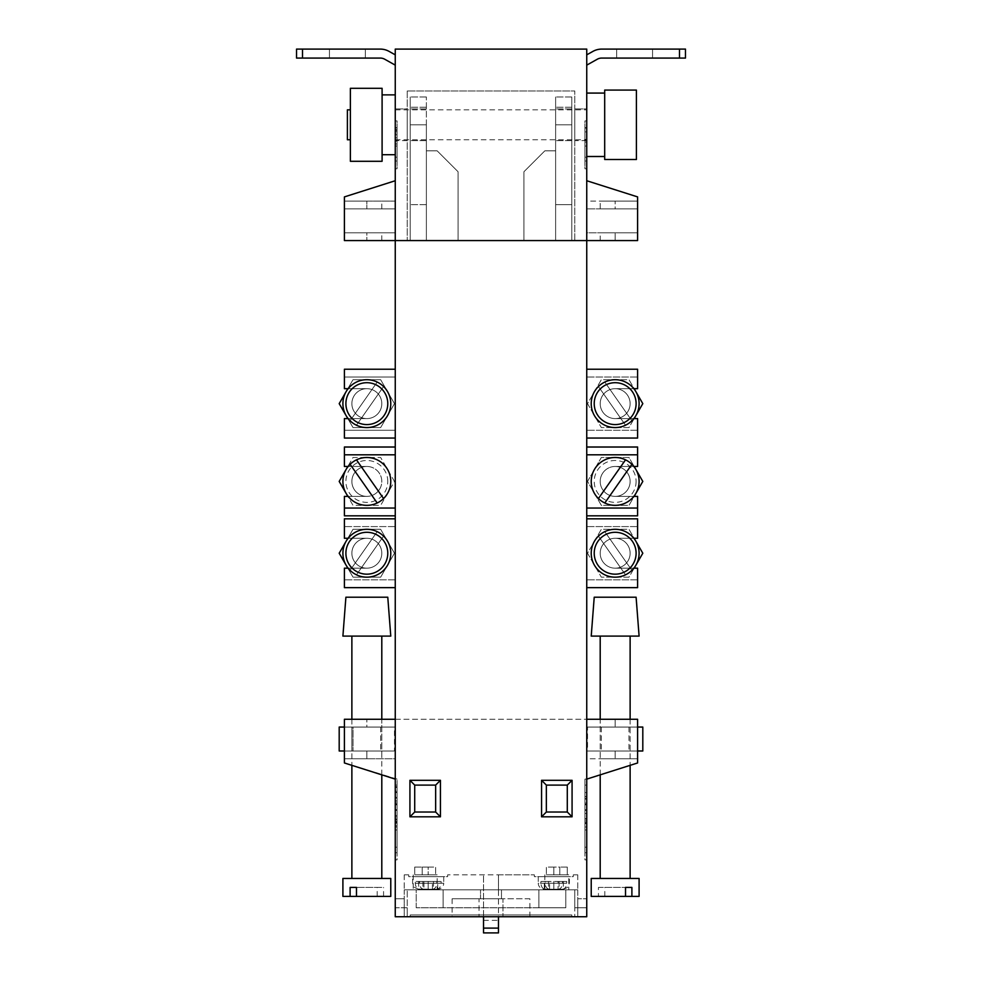 <?xml version="1.0" encoding="UTF-8"?>
<svg xmlns="http://www.w3.org/2000/svg" width="982" height="982" viewBox="0 0 982 982"><rect width="100%" height="100%" fill="white"/><g stroke="black" fill="none" stroke-linecap="round" stroke-linejoin="round"><path stroke-width="0.74" stroke-dasharray="4.91 3.68" d="M529.899 898.788L502.968 898.788L502.968 916.746L502.968 898.788L502.968 916.746L529.899 916.746L479.032 916.746L502.968 916.746L502.968 898.788L529.899 898.788L529.899 916.746M574.777 907.773L574.777 889.815L407.223 889.815L574.777 889.815L574.777 916.746L407.223 916.746L407.223 889.815L407.223 916.746L586.745 916.746L574.777 916.746L574.777 907.773L586.745 907.773L586.745 916.746L586.745 49.1L395.255 49.1L395.255 916.746L407.223 916.746L395.255 916.746L395.255 898.788L395.255 916.746L586.745 916.746L586.745 907.773L574.777 907.773M407.223 907.773L407.223 916.746L407.223 907.773L395.255 907.773L395.255 916.746L586.745 916.746L404.24 916.746L404.24 898.788L404.24 916.746L395.255 916.746L395.255 907.773L407.223 907.773M443.127 907.773L416.208 907.773L443.127 907.773L443.127 889.815L416.208 889.815L443.127 889.815L443.127 907.773M416.208 907.773L416.208 889.815L565.792 889.815L416.208 889.815L565.792 889.815L565.792 907.773L538.873 907.773L565.792 907.773L565.792 889.815L565.792 907.773L416.208 907.773L416.208 889.815L565.792 889.815L565.792 907.773L565.792 889.815L565.792 907.773L416.208 907.773L565.792 907.773L416.208 907.773L416.208 889.815L416.208 907.773M501.471 898.788L501.471 889.815L480.529 889.815L501.471 889.815L501.471 898.788L480.529 898.788L480.529 889.815L480.529 898.788L501.471 898.788M479.032 916.746L452.101 916.746L479.032 916.746L479.032 898.788L502.968 898.788L452.101 898.788L479.032 898.788L479.032 916.746M538.873 889.815L538.873 907.773L538.873 889.815M348.156 388.676L366.838 388.676A14.963 14.963 0 0 1 381.802 403.639A14.963 14.963 0 0 1 366.838 418.602L348.156 418.602M395.255 369.232L344.4 369.232L344.4 377.014L395.255 377.014L344.4 377.014L344.4 388.676L344.4 377.014L344.4 388.676L347.837 388.676L339.195 403.639L347.837 418.602L366.838 418.602L347.837 418.602L353.017 427.575L380.66 427.575L394.469 403.639L380.66 379.703L353.017 379.703L347.837 388.676L344.4 388.676L366.838 388.676A14.963 14.963 0 0 1 381.802 403.639A14.963 14.963 0 0 1 366.838 418.602L344.4 418.602L347.837 418.602L344.4 418.602L344.4 430.263L344.4 418.602L344.4 430.263L395.255 430.263L395.255 240.578L395.255 719.278L395.255 377.014L344.4 377.014L395.255 377.014L395.255 430.263L344.4 430.263L395.255 430.263L344.4 430.263L344.4 438.046L395.255 438.046M366.838 388.676A14.963 14.963 0 0 0 351.875 403.639A14.963 14.963 0 0 0 366.838 418.602A14.963 14.963 0 0 1 351.875 403.639A14.963 14.963 0 0 1 366.838 388.676L347.837 388.676L366.838 388.676M348.156 538.271L366.838 538.271A14.963 14.963 0 0 1 381.802 553.234A14.963 14.963 0 0 1 366.838 568.185L348.156 568.185M395.255 518.827L344.4 518.827L344.4 526.597L395.255 526.597L344.4 526.597L344.4 538.271L344.4 526.597L344.4 538.271L347.837 538.271L339.195 553.234L347.837 568.185L366.838 568.185L347.837 568.185L353.017 577.17L380.66 577.17L394.469 553.234L380.66 529.298L353.017 529.298L347.837 538.271L344.4 538.271L366.838 538.271A14.963 14.963 0 0 1 381.802 553.234A14.963 14.963 0 0 1 366.838 568.185L344.4 568.185L347.837 568.185L344.4 568.185L344.4 579.859L344.4 568.185L344.4 579.859L395.255 579.859L395.255 526.597L344.4 526.597L395.255 526.597L395.255 579.859L344.4 579.859L395.255 579.859L344.4 579.859L344.4 587.641L395.255 587.641M366.838 538.271A14.963 14.963 0 0 0 351.875 553.234A14.963 14.963 0 0 0 366.838 568.185A14.963 14.963 0 0 1 351.875 553.234A14.963 14.963 0 0 1 366.838 538.271L347.837 538.271L366.838 538.271M381.802 774.847L381.802 719.278L344.4 719.278L344.4 727.061L395.255 727.061L395.255 750.997L395.255 727.061L344.4 727.061L353.017 727.061L344.4 727.061L344.4 750.997L395.255 750.997L344.4 750.997L344.4 762.965L397.059 779.119L397.059 826.991L397.059 779.119L395.255 779.119L395.255 826.991L395.255 719.278L344.4 719.278L381.802 719.278L381.802 758.767L366.838 758.767L381.802 758.767M366.838 750.997L347.837 750.997L380.66 750.997L347.837 750.997L366.838 750.997L366.838 758.767L344.4 758.767L344.4 762.965L395.255 779.119L395.255 758.767L344.4 758.767L366.838 758.767L366.838 750.997M351.875 727.061L366.838 727.061L351.875 727.061L351.875 750.997M348.156 496.389L366.838 496.389A14.963 14.963 0 0 0 381.802 481.425A14.963 14.963 0 0 0 366.838 466.462L347.837 466.462L353.017 457.489L380.66 457.489L394.469 481.425L380.66 505.362L353.017 505.362L347.837 496.389L344.4 496.389L366.838 496.389A14.963 14.963 0 0 0 381.802 481.425A14.963 14.963 0 0 0 366.838 466.462L344.4 466.462L347.837 466.462L344.4 466.462L344.4 447.019L395.255 447.019M395.255 515.832L344.4 515.832L344.4 496.389L366.838 496.389A14.963 14.963 0 0 1 351.875 481.425A14.963 14.963 0 0 1 366.838 466.462L348.156 466.462M347.837 496.389L366.838 496.389A14.963 14.963 0 0 1 351.875 481.425A14.963 14.963 0 0 1 366.838 466.462L347.837 466.462L353.017 457.489L380.66 457.489L394.469 481.425L380.66 505.362L353.017 505.362L339.195 481.425L347.837 466.462M633.844 496.389L615.162 496.389A14.963 14.963 0 0 1 600.198 481.425A14.963 14.963 0 0 1 615.162 466.462L637.6 466.462L634.163 466.462L628.983 457.489L601.34 457.489L587.531 481.425L601.34 505.362L628.983 505.362L634.163 496.389L637.6 496.389L615.162 496.389A14.963 14.963 0 0 1 600.198 481.425A14.963 14.963 0 0 1 615.162 466.462L633.844 466.462M586.745 515.832L637.6 515.832L637.6 496.389L615.162 496.389A14.963 14.963 0 0 0 630.125 481.425A14.963 14.963 0 0 0 615.162 466.462L637.6 466.462L637.6 447.019L586.745 447.019M634.163 496.389L615.162 496.389A14.963 14.963 0 0 0 630.125 481.425A14.963 14.963 0 0 0 615.162 466.462L634.163 466.462L628.983 457.489L601.34 457.489L587.531 481.425L601.34 505.362L628.983 505.362L642.805 481.425L634.163 466.462M633.844 388.676L615.162 388.676A14.963 14.963 0 0 0 600.198 403.639A14.963 14.963 0 0 0 615.162 418.602L633.844 418.602M600.198 403.639A14.963 14.963 0 0 0 615.162 418.602L637.6 418.602L634.163 418.602L628.983 427.575L601.34 427.575L587.531 403.639L601.34 379.703L628.983 379.703L634.163 388.676L637.6 388.676L637.6 377.014L586.745 377.014L637.6 377.014L637.6 388.676L615.162 388.676A14.963 14.963 0 0 0 600.198 403.639M586.745 438.046L637.6 438.046L637.6 430.263L586.745 430.263L586.745 377.014L637.6 377.014L637.6 388.676L615.162 388.676A14.963 14.963 0 0 1 630.125 403.639A14.963 14.963 0 0 1 615.162 418.602L637.6 418.602L637.6 430.263L637.6 418.602L637.6 430.263L586.745 430.263L637.6 430.263L586.745 430.263L586.745 377.014L637.6 377.014L637.6 369.232L586.745 369.232M634.163 388.676L615.162 388.676A14.963 14.963 0 0 1 630.125 403.639A14.963 14.963 0 0 1 615.162 418.602L634.163 418.602L628.983 427.575L601.34 427.575L587.531 403.639L601.34 379.703L628.983 379.703L642.805 403.639L634.163 418.602M633.844 538.271L615.162 538.271A14.963 14.963 0 0 0 600.198 553.234A14.963 14.963 0 0 0 615.162 568.185L633.844 568.185M600.198 553.234A14.963 14.963 0 0 0 615.162 568.185L637.6 568.185L634.163 568.185L628.983 577.17L601.34 577.17L587.531 553.234L601.34 529.298L628.983 529.298L634.163 538.271L637.6 538.271L637.6 526.597L586.745 526.597L637.6 526.597L637.6 538.271L615.162 538.271A14.963 14.963 0 0 0 600.198 553.234M586.745 587.641L637.6 587.641L637.6 579.859L586.745 579.859L586.745 526.597L637.6 526.597L637.6 538.271L615.162 538.271A14.963 14.963 0 0 1 630.125 553.234A14.963 14.963 0 0 1 615.162 568.185L637.6 568.185L637.6 579.859L637.6 568.185L637.6 579.859L586.745 579.859L637.6 579.859L586.745 579.859L586.745 526.597L637.6 526.597L637.6 518.827L586.745 518.827M634.163 538.271L615.162 538.271A14.963 14.963 0 0 1 630.125 553.234A14.963 14.963 0 0 1 615.162 568.185L634.163 568.185L628.983 577.17L601.34 577.17L587.531 553.234L601.34 529.298L628.983 529.298L642.805 553.234L634.163 568.185M600.198 774.847L600.198 719.278L637.6 719.278L600.198 719.278L600.198 758.767L637.6 758.767L637.6 762.965L586.745 779.119L586.745 826.991L586.745 719.278L637.6 719.278L637.6 727.061L601.34 727.061L637.6 727.061L637.6 750.997L587.531 750.997L637.6 750.997L637.6 762.965L586.745 779.119L586.745 758.767L637.6 758.767L600.198 758.767M630.125 750.997L615.162 750.997L634.163 750.997L615.162 750.997L630.125 750.997L630.125 727.061L615.162 727.061L630.125 727.061M555.628 124.8L555.628 240.578L523.909 240.578L523.909 171.764L544.85 150.823L555.628 150.823L555.628 240.578L523.909 240.578L523.909 171.764L544.85 150.823L555.628 150.823L555.628 240.578L523.909 240.578L523.909 171.764L544.85 150.823L555.628 150.823L555.628 240.578L523.909 240.578L523.909 171.764L544.85 150.823L555.628 150.823L555.628 240.578L555.628 96.972L555.628 240.578L555.628 96.972L555.628 140.647L555.628 124.8L571.782 124.8L571.782 108.941L571.782 240.578L555.628 240.578L571.782 240.578L555.628 240.578L571.782 240.578L571.782 204.673L555.628 204.673L571.782 204.673L571.782 96.972L571.782 240.578L571.782 96.972L571.782 140.647L571.782 124.8L555.628 124.8M410.218 124.8L410.218 240.578L410.218 96.972L410.218 240.578L410.218 96.972L410.218 124.8L410.218 108.941L410.218 124.8L426.372 124.8L426.372 240.578L410.218 240.578L426.372 240.578L426.372 150.823L437.15 150.823L458.091 171.764L458.091 240.578L426.372 240.578L426.372 96.972L426.372 240.578L426.372 150.823L437.15 150.823L458.091 171.764L458.091 240.578L410.218 240.578L426.372 240.578L426.372 150.823L437.15 150.823L458.091 171.764L458.091 240.578L426.372 240.578L426.372 150.823L437.15 150.823L458.091 171.764L458.091 240.578L426.372 240.578L426.372 124.8L410.218 124.8M568.787 874.852L544.85 874.852L568.787 874.852L568.787 889.815L544.85 889.815L568.787 889.815M544.85 874.852L544.85 889.815M437.15 874.852L413.213 874.852L437.15 874.852L437.15 889.815L413.213 889.815L437.15 889.815M413.213 874.852L413.213 889.815M483.525 916.746L483.525 874.852L483.525 928.113L483.525 920.33L483.525 928.113L498.475 928.113L483.525 928.113L483.525 932.9L498.475 932.9L498.475 889.815L577.76 889.815L577.76 916.746L577.76 898.788L586.745 898.788L577.76 898.788L577.76 916.746L577.76 889.815L404.24 889.815L577.76 889.815L404.24 889.815L404.24 916.746L404.24 889.815L498.475 889.815L498.475 874.852L534.38 874.852L447.62 874.852L498.475 874.852L498.475 916.746M439.175 876.656L412.612 876.656L439.175 876.656M432.399 889.213L436.72 889.213L432.399 889.213L432.399 881.443L441.078 881.443L436.855 881.443L436.855 883.235C436.573 886.918 435.112 888.919 432.485 889.213L436.72 889.213C439.335 888.919 440.795 886.93 441.078 883.235L443.729 883.235A5.978 5.978 0 0 1 437.739 889.213M441.078 881.443L441.078 883.235M542.825 876.656L569.388 876.656L542.825 876.656M538.271 876.656L538.271 883.235L562.514 883.235C562.232 886.918 560.771 888.919 558.144 889.213L562.379 889.213C564.994 888.919 566.454 886.93 566.737 883.235L566.737 881.443L544.31 881.443L544.31 889.066L545.28 889.213C542.665 888.919 541.205 886.93 540.922 883.235L538.271 883.235A5.978 5.978 0 0 0 544.261 889.213L545.28 889.213L544.261 889.213M562.514 883.235L562.514 881.443M443.729 876.656L443.729 883.235L419.486 883.235C419.768 886.918 421.229 888.919 423.856 889.213L432.485 889.213L418.651 889.066L423.942 889.213L423.942 881.443L415.263 881.443L436.855 881.443M395.255 797.065L395.255 859.901L395.255 797.065L397.059 797.065L397.059 859.901L395.255 859.901L397.059 859.901L397.059 797.065L395.255 797.065M344.4 750.997L344.4 719.278L344.4 762.965L395.255 779.119L395.255 758.767L344.4 758.767L344.4 750.997L347.837 750.997L339.195 750.997M395.255 779.119L395.255 719.278L586.745 719.278L586.745 779.119L586.745 758.767L637.6 758.767L637.6 750.997L634.163 750.997L642.805 750.997M586.745 797.065L586.745 859.901L586.745 797.065L584.941 797.065L584.941 859.901L586.745 859.901L584.941 859.901L584.941 797.065L586.745 797.065M395.255 180.737L395.255 201.089L344.4 201.089L344.4 208.871L395.255 208.871L395.255 232.795L344.4 232.795L344.4 208.871L395.255 208.871L395.255 232.795L344.4 232.795L366.838 232.795L344.4 232.795L344.4 240.578L344.4 196.903L395.255 180.737L395.255 201.089L344.4 201.089L344.4 196.903L395.255 180.737L395.255 240.578L344.4 240.578L381.802 240.578L344.4 240.578L344.4 196.903L395.255 180.737L395.255 240.578L637.6 240.578L600.198 240.578L600.198 232.795L637.6 232.795L637.6 196.903L586.745 180.737L586.745 240.578L395.255 240.578L586.745 240.578L586.745 180.737L586.745 201.089L637.6 201.089L637.6 196.903L586.745 180.737L586.745 201.089L637.6 201.089L615.162 201.089L637.6 201.089L637.6 208.871L600.198 208.871L600.198 201.089L615.162 201.089L600.198 201.089M395.255 719.278L586.745 719.278M584.941 826.991L586.745 826.991L584.941 826.991L584.941 779.119L584.941 826.991M584.941 779.119L586.745 779.119L584.941 779.119M397.059 826.991L395.255 826.991L397.059 826.991M395.255 898.788L404.24 898.788L395.255 898.788M571.782 914.954L410.218 914.954L410.218 916.746L410.218 914.954L571.782 914.954L571.782 916.746L571.782 914.954M404.24 874.852L404.24 889.815L404.24 874.852L408.721 874.852L404.24 874.852M577.76 874.852L577.76 889.815L577.76 874.852L573.279 874.852L577.76 874.852M584.941 803.055L584.941 785.097L584.941 803.055L586.745 803.055L586.745 785.097L586.745 803.055L584.941 803.055M584.941 785.097L584.941 821.001L584.941 785.097L584.941 813.464L584.941 785.097L586.745 785.097L584.941 785.097L586.745 785.097L586.745 821.001L586.745 785.097L584.941 785.097L586.745 785.097L586.745 813.464L586.745 785.097L584.941 785.097M584.941 829.974L584.941 804.847L584.941 829.974L586.745 829.974L586.745 804.847L586.745 829.974L584.941 829.974M584.941 819L584.941 852.72L584.941 804.233L584.941 819L586.745 819L586.745 804.847L584.941 804.847L586.745 804.847L586.745 852.72L586.745 819M546.348 785.097L546.348 812.028L567.289 812.028L567.289 785.097L546.348 785.097M414.711 785.097L435.652 785.097L435.652 812.028L414.711 812.028L414.711 785.097M397.059 790.731L397.059 803.055L397.059 790.731L395.255 790.731L395.255 803.055L395.255 790.731M397.059 785.097L397.059 821.001L397.059 785.097L397.059 813.464L397.059 785.097L395.255 785.097L397.059 785.097L395.255 785.097L397.059 785.097L395.255 785.097L395.255 821.001L395.255 785.097L397.059 785.097M397.059 816.84L397.059 829.974L397.059 816.84L395.255 816.84L395.255 829.974L395.255 816.84M397.059 809.757L397.059 852.72L397.059 804.233L397.059 810.371L395.255 810.371L395.255 804.847L397.059 804.847L395.255 804.847L395.255 852.72L395.255 809.757M447.62 876.656L447.62 874.852L447.62 876.656L408.721 876.656L408.721 874.852L408.721 876.656L447.62 876.656M573.279 876.656L573.279 874.852L573.279 876.656L534.38 876.656L534.38 874.852L534.38 876.656L573.279 876.656M586.745 799.09L584.941 799.09M586.745 796.439L584.941 796.439M586.745 798.562L584.941 798.562M586.745 821.001L584.941 821.001L586.745 821.001L586.745 792.572L586.745 821.001L584.941 821.001L586.745 821.001M586.745 792.572L584.941 792.572M586.745 813.464L584.941 813.464M586.745 822.744L584.941 822.744M586.745 818.706L584.941 818.706M586.745 823.53L584.941 823.53M586.745 852.72L584.941 852.72L586.745 852.72M586.745 804.847L584.941 804.847L586.745 804.233L586.745 847.196L586.745 804.847L584.941 804.847M586.745 847.196L584.941 847.196L586.745 847.196M586.745 804.233L584.941 804.233M586.745 810.371L584.941 810.371M586.745 809.757L584.941 809.757M395.255 787.404L397.059 787.404L395.255 787.404M395.255 786.692L397.059 786.692M395.255 791.811L397.059 791.811M395.255 798.071L397.059 798.071M395.255 800.981L397.059 800.981M395.255 797.765L397.059 797.765M395.255 797.985L397.059 797.985M395.255 803.055L397.059 803.055M395.255 798.096L397.059 798.096M395.255 821.001L397.059 821.001L395.255 821.001L395.255 792.572L395.255 821.001L397.059 821.001L395.255 821.001M395.255 792.572L397.059 792.572M395.255 813.464L395.255 785.097L395.255 813.464L397.059 813.464M395.255 809.684L397.059 809.684L395.255 809.684M395.255 819.589L397.059 819.589M395.255 822.499L397.059 822.499M395.255 825.788L397.059 825.788M395.255 821.922L397.059 821.922M395.255 822.4L397.059 822.4M395.255 829.974L397.059 829.974M395.255 823.137L397.059 823.137M395.255 852.72L397.059 852.72L395.255 852.72M395.255 804.847L397.059 804.847L395.255 804.233L395.255 847.196L395.255 804.847L397.059 804.847M395.255 847.196L397.059 847.196L395.255 847.196M395.255 804.233L397.059 804.233M395.255 810.371L397.059 810.371M419.486 883.235L419.486 881.443M423.942 889.213L419.621 889.213C417.006 888.919 415.546 886.93 415.263 883.235L415.263 881.443M549.601 889.213L545.28 889.213L549.601 889.213L549.601 881.443L540.922 881.443L540.922 883.235M540.922 881.443L545.145 881.443L545.145 883.235C545.427 886.918 546.888 888.919 549.515 889.213L544.31 889.066M559.814 874.852L546.348 874.852L567.289 874.852L559.814 874.852L559.814 867.081L559.814 874.852L559.814 867.081L553.823 867.081L553.823 874.852L553.823 867.081L546.348 867.081L546.348 874.852L546.348 867.081L553.823 867.081L553.823 874.852L553.823 867.081L559.814 867.081L559.814 874.852M422.186 874.852L435.652 874.852L414.711 874.852L422.186 874.852L422.186 867.081L428.177 867.081L428.177 874.852L428.177 867.081L428.177 874.852L428.177 867.081L435.652 867.081L435.652 874.852L435.652 867.081L422.186 867.081L422.186 874.852M423.942 881.443L418.651 881.443L428.177 881.443L428.177 889.213L423.856 889.213L432.485 889.213L428.177 889.213L428.177 881.443L437.69 881.443L437.69 889.066M432.399 881.443L437.69 881.443M558.058 889.213L563.398 889.213L558.058 889.213L558.058 881.443L566.737 881.443M549.601 881.443L544.31 881.443M545.145 881.443L553.823 881.443L553.823 889.213L558.144 889.213L549.515 889.213L558.144 889.213L553.823 889.213L553.823 881.443L563.349 881.443L558.058 881.443M553.823 889.213L549.515 889.213L553.823 889.213M567.289 867.081L559.814 867.081L567.289 867.081L567.289 874.852L567.289 867.081M414.711 867.081L414.711 874.852L414.711 867.081L422.186 867.081L414.711 867.081M418.651 881.443L418.651 889.066M422.886 881.443L422.886 889.066M433.455 881.443L433.455 889.066M563.349 881.443L563.349 889.066M548.545 881.443L548.545 889.066M559.114 881.443L559.114 889.066M426.372 204.673L410.218 204.673L426.372 204.673M586.745 779.119L637.6 762.965L637.6 719.278L637.6 727.061L586.745 727.061L586.745 750.997L586.745 727.061L637.6 727.061L637.6 750.997L586.745 750.997L637.6 750.997M587.531 727.061L601.34 727.061L587.531 727.061L587.531 750.997M637.6 727.061L642.805 727.061M628.983 727.061L628.983 750.997L628.983 727.061M601.34 727.061L601.34 750.997L601.34 727.061M637.6 454.801L637.6 466.462L637.6 454.801L586.745 454.801L586.745 508.05L637.6 508.05L637.6 496.389L637.6 508.05L586.745 508.05L586.745 454.801L637.6 454.801L586.745 454.801M586.745 508.05L637.6 508.05M344.4 496.389L344.4 508.05L395.255 508.05L395.255 454.801L395.255 508.05L344.4 508.05L344.4 496.389M395.255 454.801L344.4 454.801L344.4 466.462L344.4 454.801L395.255 454.801L344.4 454.801M395.255 508.05L344.4 508.05M353.017 727.061L394.469 727.061L353.017 727.061L353.017 750.997L353.017 727.061M394.469 750.997L380.66 750.997L394.469 750.997L394.469 727.061M366.838 727.061L347.837 727.061L366.838 727.061L366.838 719.278L366.838 727.061M344.4 727.061L339.195 727.061M380.66 727.061L380.66 750.997L380.66 727.061M347.837 568.185L353.017 577.17L380.66 577.17L394.469 553.234L380.66 529.298L353.017 529.298L347.837 538.271M347.837 418.602L353.017 427.575L380.66 427.575L394.469 403.639L380.66 379.703L353.017 379.703L347.837 388.676M600.198 240.578L637.6 240.578L637.6 208.871L586.745 208.871L586.745 232.795L637.6 232.795L600.198 232.795M366.838 232.795L381.802 232.795L366.838 232.795L366.838 240.578L366.838 232.795M381.802 240.578L381.802 232.795M366.838 201.089L344.4 201.089L366.838 201.089L366.838 208.871L366.838 201.089M381.802 208.871L381.802 201.089M350.378 139.751L347.395 139.751L347.395 109.837L347.395 139.751L347.395 109.837L350.378 109.837L350.378 139.751L350.378 88.294L350.378 161.294L350.378 88.294L382.096 88.294L382.096 161.294L382.096 94.873L382.096 161.294L350.378 161.294L350.378 109.837M395.255 124.8L395.255 94.873L395.255 124.8M586.745 124.8L586.745 93.081L586.745 124.8M604.691 124.8L604.691 90.086L604.691 159.501L604.691 90.086L636.41 90.086L636.41 159.501L636.41 124.8L636.41 159.501L604.691 159.501L604.691 124.8M407.223 140.647L395.255 140.647L395.255 108.941L395.255 140.647L395.255 108.941L395.255 140.647L407.223 140.647L407.223 108.941L395.255 108.941L407.223 108.941L407.223 140.647M586.745 140.647L574.777 140.647L574.777 108.941L574.777 140.647L574.777 108.941L574.777 140.647L586.745 140.647L586.745 108.941L574.777 108.941L586.745 108.941L586.745 140.647M586.745 65.131L597.314 59.215L586.745 65.131L586.745 54.845L586.745 65.131L586.745 54.845L586.745 65.131L597.314 59.215A8.973 8.973 0 0 1 601.696 58.073L616.659 58.073L616.659 49.1L601.696 49.1A17.946 17.946 0 0 0 592.932 51.383L586.745 54.845M586.745 120.909L586.745 168.769L586.745 120.909L584.941 120.909L584.941 168.769L586.745 168.769L584.941 168.769L584.941 120.909L586.745 120.909M395.255 65.131L384.686 59.215L395.255 65.131L395.255 54.845L395.255 65.131L395.255 54.845L395.255 65.131L384.686 59.215A8.973 8.973 0 0 0 380.304 58.073L365.341 58.073L365.341 49.1L365.341 58.073L296.527 58.073L296.527 49.1L380.304 49.1A17.946 17.946 0 0 1 389.068 51.383L395.255 54.845M395.255 120.909L395.255 168.769L395.255 120.909L397.059 120.909L397.059 168.769L395.255 168.769L397.059 168.769L397.059 120.909L395.255 120.909M395.255 240.578L586.745 240.578M584.941 146.036L584.941 128.09L584.941 146.036L586.745 146.036L584.941 146.036M584.941 137.811L584.941 160.999L584.941 127.66L584.941 137.811L586.745 137.811L586.745 131.465L584.941 131.465M397.059 133.712L397.059 146.036L397.059 133.712L395.255 133.712L395.255 141.077L397.059 141.077M397.059 131.465L397.059 160.999L397.059 127.66L397.059 131.883L395.255 131.465L397.059 131.883M586.745 131.465L586.745 137.811M586.745 160.999L584.941 160.999L586.745 160.999M586.745 131.883L584.941 131.883M586.745 127.66L586.745 157.194L586.745 128.09L584.941 128.09L586.745 127.66L584.941 127.66M586.745 157.194L584.941 157.194L586.745 157.194M586.745 141.543L586.745 128.09L584.941 128.09L586.745 128.09L586.745 146.036L586.745 141.543L584.941 141.543M586.745 139.432L584.941 139.432M586.745 142.071L584.941 142.071M586.745 128.09L584.941 128.09M395.255 160.999L397.059 160.999L395.255 160.999M395.255 127.66L395.255 157.194L395.255 128.09L397.059 128.09L395.255 127.66L397.059 127.66M395.255 157.194L397.059 157.194L395.255 157.194M395.255 141.077L395.255 128.09L397.059 128.09M395.255 128.09L395.255 130.385L397.059 130.385L395.255 130.385L395.255 133.712M395.255 146.036L397.059 146.036M395.255 140.978L397.059 140.978M395.255 140.745L397.059 140.745M395.255 143.961L397.059 143.961M395.255 141.064L397.059 141.064M395.255 134.804L397.059 134.804M395.255 129.685L397.059 129.685M574.777 240.578L407.223 240.578L574.777 240.578L407.223 240.578L574.777 240.578L574.777 90.982L574.777 240.578L574.777 90.982L407.223 90.982L574.777 90.982L574.777 240.578M407.223 90.982L407.223 240.578L407.223 90.982L407.223 240.578L407.223 90.982L574.777 90.982L407.223 90.982M597.314 59.215A8.973 8.973 0 0 1 601.696 58.073L679.483 58.073L679.483 49.1L685.473 49.1L616.659 49.1L616.659 58.073L685.473 58.073L685.473 49.1L601.696 49.1A17.946 17.946 0 0 0 592.932 51.383A17.946 17.946 0 0 1 601.696 49.1M616.659 49.1L616.659 58.073L616.659 49.1L652.564 49.1L652.564 58.073L685.473 58.073L685.473 49.1L685.473 58.073L679.483 58.073L679.483 49.1L652.564 49.1L652.564 58.073L601.696 58.073M380.304 58.073L296.527 58.073L302.517 58.073L302.517 49.1L365.341 49.1L365.341 58.073L380.304 58.073A8.973 8.973 0 0 1 384.686 59.215M380.304 49.1A17.946 17.946 0 0 1 389.068 51.383A17.946 17.946 0 0 0 380.304 49.1L365.341 49.1L365.341 58.073L302.517 58.073L302.517 49.1L296.527 49.1L296.527 58.073L296.527 49.1L329.436 49.1L329.436 58.073L329.436 49.1L365.341 49.1M652.564 49.1L652.564 58.073L652.564 49.1M329.436 49.1L329.436 58.073L329.436 49.1M586.745 180.737L637.6 196.903L637.6 240.578L637.6 232.795L586.745 232.795L586.745 208.871L637.6 208.871L615.162 208.871L615.162 201.089L615.162 208.871L600.198 208.871M387.78 481.425A20.941 20.941 0 0 0 366.838 460.484A20.941 20.941 0 0 0 345.897 481.425A20.941 20.941 0 0 0 366.838 502.367A20.941 20.941 0 0 0 387.78 481.425M390.775 481.425A23.936 23.936 0 0 0 366.838 457.489A23.936 23.936 0 0 0 342.902 481.425A23.936 23.936 0 0 0 366.838 505.362A23.936 23.936 0 0 0 390.775 481.425M386.442 467.702A23.936 23.936 0 0 0 353.103 461.822A23.936 23.936 0 0 0 347.235 495.149A23.936 23.936 0 0 0 380.562 501.029A23.936 23.936 0 0 0 386.442 467.702M354.588 490.006A14.963 14.963 0 0 1 358.258 469.175A14.963 14.963 0 0 1 379.089 472.845A14.963 14.963 0 0 1 375.419 493.676A14.963 14.963 0 0 1 354.588 490.006A14.963 14.963 0 0 1 358.258 469.175A14.963 14.963 0 0 1 379.089 472.845A14.963 14.963 0 0 1 375.419 493.676A14.963 14.963 0 0 1 354.588 490.006M350.108 464.314L377.198 503.005M383.569 498.537L356.478 459.846M386.442 566.958A23.936 23.936 0 0 1 350.108 570.346A23.936 23.936 0 0 1 347.235 539.499A23.936 23.936 0 0 1 380.562 533.619A23.936 23.936 0 0 1 386.442 566.958A23.936 23.936 0 0 1 353.103 572.837A23.936 23.936 0 0 1 347.235 539.499A23.936 23.936 0 0 1 383.569 536.111L356.478 574.814L383.569 536.111A23.936 23.936 0 0 1 386.442 566.958M354.588 544.654A14.963 14.963 0 0 0 358.258 565.485A14.963 14.963 0 0 0 379.089 561.814A14.963 14.963 0 0 0 375.419 540.972A14.963 14.963 0 0 0 354.588 544.654A14.963 14.963 0 0 0 358.258 565.485A14.963 14.963 0 0 0 379.089 561.814A14.963 14.963 0 0 0 375.419 540.972A14.963 14.963 0 0 0 354.588 544.654M350.108 570.346L377.198 531.655L350.108 570.346M386.442 417.362A23.936 23.936 0 0 1 350.108 420.75A23.936 23.936 0 0 1 347.235 389.903A23.936 23.936 0 0 1 380.562 384.036A23.936 23.936 0 0 1 386.442 417.362A23.936 23.936 0 0 1 353.103 423.242A23.936 23.936 0 0 1 347.235 389.903A23.936 23.936 0 0 1 383.569 386.527L356.478 425.218L383.569 386.527A23.936 23.936 0 0 1 386.442 417.362M354.588 395.059A14.963 14.963 0 0 0 358.258 415.889A14.963 14.963 0 0 0 379.089 412.219A14.963 14.963 0 0 0 375.419 391.388A14.963 14.963 0 0 0 354.588 395.059A14.963 14.963 0 0 0 358.258 415.889A14.963 14.963 0 0 0 379.089 412.219A14.963 14.963 0 0 0 375.419 391.388A14.963 14.963 0 0 0 354.588 395.059M350.108 420.75L377.198 382.059L350.108 420.75M636.103 597.216L594.22 597.216M639.098 636.103L591.225 636.103M598.431 887.421L625.522 887.421L598.431 887.421L598.431 896.394L591.225 896.394M639.098 878.448L591.225 878.448M639.098 896.394L604.802 896.394L604.802 887.421M602.911 636.103L630.125 636.103L602.911 636.103M602.911 878.448L630.125 878.448L602.911 878.448M598.431 896.394L604.802 896.394M598.431 536.111A23.936 23.936 0 0 0 625.522 574.814A23.936 23.936 0 0 0 634.765 539.499A23.936 23.936 0 0 0 601.438 533.619A23.936 23.936 0 0 0 595.558 566.958A23.936 23.936 0 0 0 628.897 572.837A23.936 23.936 0 0 0 634.765 539.499A23.936 23.936 0 0 0 598.431 536.111L625.522 574.814L598.431 536.111M602.911 561.814A14.963 14.963 0 0 1 606.581 540.972A14.963 14.963 0 0 1 627.412 544.654A14.963 14.963 0 0 1 623.742 565.485A14.963 14.963 0 0 1 602.911 561.814A14.963 14.963 0 0 1 606.581 540.972A14.963 14.963 0 0 1 627.412 544.654A14.963 14.963 0 0 1 623.742 565.485A14.963 14.963 0 0 1 602.911 561.814M631.892 570.346L604.802 531.655L631.892 570.346M598.431 386.527A23.936 23.936 0 0 0 625.522 425.218A23.936 23.936 0 0 0 634.765 389.903A23.936 23.936 0 0 0 601.438 384.036A23.936 23.936 0 0 0 595.558 417.362A23.936 23.936 0 0 0 628.897 423.242A23.936 23.936 0 0 0 634.765 389.903A23.936 23.936 0 0 0 598.431 386.527L625.522 425.218L598.431 386.527M602.911 412.219A14.963 14.963 0 0 1 606.581 391.388A14.963 14.963 0 0 1 627.412 395.059A14.963 14.963 0 0 1 623.742 415.889A14.963 14.963 0 0 1 602.911 412.219A14.963 14.963 0 0 1 606.581 391.388A14.963 14.963 0 0 1 627.412 395.059A14.963 14.963 0 0 1 623.742 415.889A14.963 14.963 0 0 1 602.911 412.219M631.892 420.75L604.802 382.059L631.892 420.75M636.103 481.425A20.941 20.941 0 0 1 615.162 502.367A20.941 20.941 0 0 1 594.22 481.425A20.941 20.941 0 0 1 615.162 460.484A20.941 20.941 0 0 1 636.103 481.425M639.098 481.425A23.936 23.936 0 0 1 615.162 505.362A23.936 23.936 0 0 1 591.225 481.425A23.936 23.936 0 0 1 615.162 457.489A23.936 23.936 0 0 1 639.098 481.425M634.765 495.149A23.936 23.936 0 0 1 601.438 501.029A23.936 23.936 0 0 1 595.558 467.702A23.936 23.936 0 0 1 628.897 461.822A23.936 23.936 0 0 1 634.765 495.149M602.911 472.845A14.963 14.963 0 0 0 606.581 493.676A14.963 14.963 0 0 0 627.412 490.006A14.963 14.963 0 0 0 623.742 469.175A14.963 14.963 0 0 0 602.911 472.845A14.963 14.963 0 0 0 606.581 493.676A14.963 14.963 0 0 0 627.412 490.006A14.963 14.963 0 0 0 623.742 469.175A14.963 14.963 0 0 0 602.911 472.845M598.431 498.537L625.522 459.846M631.892 464.314L604.802 503.005M342.902 878.448L390.775 878.448M342.902 896.394L377.198 896.394L377.198 887.421L383.569 887.421L356.478 887.421L377.198 887.421M354.588 636.103L381.802 636.103L354.588 636.103M354.588 878.448L381.802 878.448L354.588 878.448M390.775 896.394L377.198 896.394M383.569 896.394L383.569 887.421M342.902 636.103L390.775 636.103M345.897 597.216L387.78 597.216M615.162 719.278L615.162 727.061L615.162 719.278M615.162 750.997L615.162 758.767L615.162 750.997M415.263 883.235L436.855 883.235M566.737 883.235L545.145 883.235M586.745 822.585L584.941 822.585M395.255 815.526L397.059 815.526M395.255 819L397.059 819M395.255 822.585L397.059 822.585M426.372 107.234L410.218 107.234L426.372 107.234M571.782 107.234L555.628 107.234L571.782 107.234M615.162 240.578L615.162 232.795L615.162 240.578M586.745 140.279L584.941 140.279M395.255 137.811L397.059 137.811M395.255 140.279L397.059 140.279M679.483 49.1L679.483 58.073M302.517 49.1L302.517 58.073M452.101 898.788L452.101 916.746M571.782 108.941L555.628 108.941L571.782 108.941M571.782 140.647L555.628 140.647L571.782 140.647M426.372 140.647L410.218 140.647L426.372 140.647M426.372 108.941L410.218 108.941L426.372 108.941M483.525 920.33L498.475 920.33M563.398 889.213C572.003 886.01 568.038 885.064 569.388 883.235L569.388 876.656M418.602 889.213C409.997 886.01 413.962 885.064 412.612 883.235L412.612 876.656M426.372 96.972L410.218 96.972L426.372 96.972M571.782 96.972L555.628 96.972L571.782 96.972M395.255 139.751L586.745 139.751L395.255 139.751M382.096 94.873L395.255 94.873M586.745 93.081L604.691 93.081M395.255 109.837L586.745 109.837L395.255 109.837M586.745 156.506L604.691 156.506M382.096 154.714L395.255 154.714M630.125 719.278L630.125 765.334M351.875 719.278L351.875 765.334"/><path stroke-width="1.47" d="M586.745 240.578L395.255 240.578L395.255 916.746L586.745 916.746L586.745 49.1L395.255 49.1L395.255 240.578L637.6 240.578L637.6 196.903L586.745 180.737M586.745 587.641L637.6 587.641L637.6 568.185L633.844 568.185M586.745 518.827L637.6 518.827L637.6 538.271L633.844 538.271M586.745 438.046L637.6 438.046L637.6 418.602L633.844 418.602M586.745 369.232L637.6 369.232L637.6 388.676L633.844 388.676M395.255 369.232L344.4 369.232L344.4 388.676L348.156 388.676M348.156 418.602L344.4 418.602L344.4 438.046L395.255 438.046M395.255 518.827L344.4 518.827L344.4 538.271L348.156 538.271M348.156 568.185L344.4 568.185L344.4 587.641L395.255 587.641M586.745 719.278L637.6 719.278L637.6 762.965L586.745 779.119M395.255 719.278L344.4 719.278L344.4 762.965L395.255 779.119M541.561 816.815L541.561 780.309L572.076 780.309L572.076 816.815L541.561 816.815L546.348 812.028L567.289 812.028L572.076 816.815M409.924 780.309L440.439 780.309L440.439 816.815L409.924 816.815L409.924 780.309L414.711 785.097L414.711 812.028L409.924 816.815M541.561 780.309L546.348 785.097L546.348 812.028M567.289 812.028L567.289 785.097L572.076 780.309M567.289 785.097L546.348 785.097M440.439 780.309L435.652 785.097L414.711 785.097M414.711 812.028L435.652 812.028L435.652 785.097M435.652 812.028L440.439 816.815M483.525 928.113L498.475 928.113L498.475 932.9L483.525 932.9L483.525 916.746M498.475 928.113L498.475 916.746M637.6 727.061L642.805 727.061L642.805 750.997L637.6 750.997M634.163 538.271L642.805 553.234L634.163 568.185M634.163 388.676L642.805 403.639L634.163 418.602M586.745 447.019L637.6 447.019L637.6 454.801L586.745 454.801M633.844 466.462L637.6 466.462L637.6 454.801M633.844 496.389L637.6 496.389L637.6 508.05L586.745 508.05M637.6 508.05L637.6 515.832L586.745 515.832M634.163 496.389L642.805 481.425L634.163 466.462M348.156 466.462L344.4 466.462L344.4 454.801L395.255 454.801M395.255 447.019L344.4 447.019L344.4 454.801M348.156 496.389L344.4 496.389L344.4 508.05L395.255 508.05M344.4 508.05L344.4 515.832L395.255 515.832M347.837 496.389L339.195 481.425L347.837 466.462M344.4 727.061L339.195 727.061L339.195 750.997L344.4 750.997M347.837 538.271L339.195 553.234L347.837 568.185M347.837 388.676L339.195 403.639L347.837 418.602M350.378 109.837L347.395 109.837L347.395 139.751L350.378 139.751M350.378 124.8L350.378 161.294L382.096 161.294L382.096 88.294L350.378 88.294L350.378 124.8M604.691 124.8L604.691 159.501L636.41 159.501L636.41 90.086L604.691 90.086L604.691 124.8M395.255 240.578L344.4 240.578L344.4 196.903L395.255 180.737M586.745 65.131L597.314 59.215A8.973 8.973 0 0 1 601.696 58.073L679.483 58.073L679.483 49.1L601.696 49.1A17.946 17.946 0 0 0 592.932 51.383L586.745 54.845M679.483 49.1L685.473 49.1L685.473 58.073L679.483 58.073M365.341 49.1L380.304 49.1A17.946 17.946 0 0 1 389.068 51.383L395.255 54.845M395.255 65.131L384.686 59.215A8.973 8.973 0 0 0 380.304 58.073L302.517 58.073L302.517 49.1L380.304 49.1M597.314 59.215A8.973 8.973 0 0 1 601.696 58.073M616.659 49.1L601.696 49.1M384.686 59.215A8.973 8.973 0 0 0 380.304 58.073M302.517 49.1L296.527 49.1L296.527 58.073L302.517 58.073M383.569 498.537A23.936 23.936 0 0 0 356.478 459.846A23.936 23.936 0 0 0 347.235 495.149A23.936 23.936 0 0 0 383.569 498.537L356.478 459.846M350.108 464.314L377.198 503.005M387.78 553.234A20.941 20.941 0 0 1 366.838 574.175A20.941 20.941 0 0 1 345.897 553.234A20.941 20.941 0 0 1 366.838 532.293A20.941 20.941 0 0 1 387.78 553.234M390.775 553.234A23.936 23.936 0 0 1 366.838 577.17A23.936 23.936 0 0 1 342.902 553.234A23.936 23.936 0 0 1 366.838 529.298A23.936 23.936 0 0 1 390.775 553.234M387.78 403.639A20.941 20.941 0 0 1 366.838 424.58A20.941 20.941 0 0 1 345.897 403.639A20.941 20.941 0 0 1 366.838 382.698A20.941 20.941 0 0 1 387.78 403.639M390.775 403.639A23.936 23.936 0 0 1 366.838 427.575A23.936 23.936 0 0 1 342.902 403.639A23.936 23.936 0 0 1 366.838 379.703A23.936 23.936 0 0 1 390.775 403.639M636.103 597.216L639.098 636.103L591.225 636.103L594.22 597.216L636.103 597.216M631.892 887.421L631.892 896.394L639.098 896.394L639.098 878.448L591.225 878.448L591.225 896.394L625.522 896.394L625.522 887.421L631.892 887.421L625.522 887.421M631.892 896.394L625.522 896.394M636.103 553.234A20.941 20.941 0 0 0 615.162 532.293A20.941 20.941 0 0 0 594.22 553.234A20.941 20.941 0 0 0 615.162 574.175A20.941 20.941 0 0 0 636.103 553.234M639.098 553.234A23.936 23.936 0 0 0 615.162 529.298A23.936 23.936 0 0 0 591.225 553.234A23.936 23.936 0 0 0 615.162 577.17A23.936 23.936 0 0 0 639.098 553.234M636.103 403.639A20.941 20.941 0 0 0 615.162 382.698A20.941 20.941 0 0 0 594.22 403.639A20.941 20.941 0 0 0 615.162 424.58A20.941 20.941 0 0 0 636.103 403.639M639.098 403.639A23.936 23.936 0 0 0 615.162 379.703A23.936 23.936 0 0 0 591.225 403.639A23.936 23.936 0 0 0 615.162 427.575A23.936 23.936 0 0 0 639.098 403.639M598.431 498.537A23.936 23.936 0 0 1 625.522 459.846A23.936 23.936 0 0 1 634.765 495.149A23.936 23.936 0 0 1 598.431 498.537L625.522 459.846M631.892 464.314L604.802 503.005M387.78 597.216L345.897 597.216L342.902 636.103L390.775 636.103L387.78 597.216M350.108 887.421L350.108 896.394L342.902 896.394L342.902 878.448L390.775 878.448L390.775 896.394L356.478 896.394L356.478 887.421L350.108 887.421L356.478 887.421M350.108 896.394L356.478 896.394M382.096 154.714L395.255 154.714M586.745 156.506L604.691 156.506M586.745 93.081L604.691 93.081M382.096 94.873L395.255 94.873M600.198 636.103L600.198 719.278M600.198 774.847L600.198 878.448M630.125 636.103L630.125 719.278M630.125 765.334L630.125 878.448M351.875 636.103L351.875 719.278M351.875 765.334L351.875 878.448M381.802 636.103L381.802 719.278M381.802 774.847L381.802 878.448"/></g></svg>
